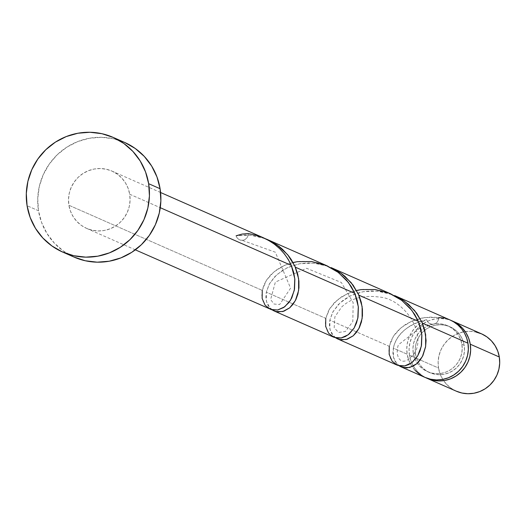 <?xml version="1.0" encoding="UTF-8"?>
<svg xmlns="http://www.w3.org/2000/svg" width="526" height="526" viewBox="0 0 526 526"><rect width="100%" height="100%" fill="white"/><g stroke="black" fill="none" stroke-linecap="round" stroke-linejoin="round"><path stroke-width="0.39" stroke-dasharray="2.63 1.97" d="M409.465 355.221A31.323 30.699 113.8 0 1 420.596 325.647A31.323 30.699 113.8 0 1 451.334 320.571L446.89 319.21L440.906 318.5L434.884 318.98L429.045 320.643L423.627 323.424L418.834 327.218L414.85 331.88L411.819 337.219L409.872 343.044L409.077 349.119L409.465 355.221L420.241 359.968L409.465 355.221L411.016 361.112L413.686 366.563L417.355 371.369L421.885 375.34L426.099 377.859A31.323 30.699 113.8 0 1 409.465 355.221M481.54 333.846A31.323 30.699 -66.2 0 0 450.144 338.047A31.323 30.699 -66.2 0 0 438.52 368.016L420.241 359.968L438.52 368.016L438.132 361.914L438.927 355.839L440.88 350.014L443.905 344.675L447.889 340.013L452.689 336.226L458.107 333.445L463.939 331.774L469.968 331.295L475.951 332.011M461.887 344.306L464.175 345.312A25.064 24.558 -66.2 0 0 449.96 326.777A25.064 24.558 -66.2 0 0 424.765 330.203A25.064 24.558 -66.2 0 0 415.54 354.123L413.258 353.117A25.064 24.558 113.8 0 1 433.588 324.121A25.064 24.558 113.8 0 1 447.672 325.772A25.064 24.558 113.8 0 1 461.887 344.306L462.196 349.185L461.565 354.051L460.007 358.706L457.581 362.979L454.392 366.707L450.558 369.739L446.226 371.967L441.557 373.296L436.738 373.684L431.945 373.112L427.375 371.599L423.193 369.213L419.57 366.03L416.631 362.19L414.501 357.825L413.258 353.117L412.949 348.232L413.581 343.373L415.145 338.711L417.565 334.437L420.754 330.709L424.587 327.678L428.927 325.449L433.588 324.121L438.414 323.733L443.201 324.305L447.771 325.818L451.952 328.204L455.582 331.387L458.514 335.226L460.644 339.592L461.887 344.306A25.064 24.558 113.8 0 1 452.59 368.285A25.064 24.558 113.8 0 1 427.474 371.645A25.064 24.558 113.8 0 1 413.258 353.117L415.54 354.123L416.789 358.831L418.92 363.196L421.852 367.043L425.481 370.219L429.663 372.605L434.233 374.118L439.019 374.69L443.845 374.302L448.507 372.973L452.847 370.745L456.68 367.713L459.869 363.985L462.288 359.712L463.847 355.057L464.484 350.191L464.175 345.312L462.933 340.598L460.802 336.239L457.863 332.393L454.24 329.217L450.059 326.824L445.489 325.311L440.696 324.739L435.876 325.127L431.208 326.462L426.875 328.684L423.042 331.722L419.847 335.443L417.427 339.717L415.869 344.379L415.231 349.238L415.54 354.123A25.064 24.558 -66.2 0 0 429.762 372.651A25.064 24.558 -66.2 0 0 454.878 369.291A25.064 24.558 -66.2 0 0 464.175 345.312L461.887 344.306M124.55 142.401A62.653 61.397 -66.2 0 0 61.752 150.804A62.653 61.397 -66.2 0 0 38.503 210.755L27.076 205.719L38.503 210.755A62.653 61.397 -66.2 0 0 74.048 257.082L63.35 250.994L54.283 243.051L46.946 233.439L41.613 222.537L38.503 210.755L37.734 198.552L39.325 186.395L43.217 174.75L49.273 164.066L57.242 154.749L66.835 147.162L77.67 141.599L89.341 138.272L101.393 137.306L113.36 138.732L124.794 142.513M265.078 238.587L250.159 235.148L236.121 235.78L244.958 234.951L249.469 235.096L258.49 236.529L265.078 238.587M236.121 235.78A6.266 6.141 -66.2 0 0 248.219 233.59A31.323 30.699 -66.2 0 0 236.121 235.78L237.095 237.824L238.732 239.369L240.816 240.204L243.065 240.218L245.182 239.409L246.885 237.89L247.943 235.858L248.219 233.59L255.176 234.931L263.552 237.844M129.692 194.232L160.272 207.698L129.692 194.232A31.323 30.699 113.8 0 1 118.067 224.207A31.323 30.699 113.8 0 1 86.672 228.409A31.323 30.699 113.8 0 1 68.899 205.252A31.323 30.699 113.8 0 1 80.524 175.276A31.323 30.699 113.8 0 1 111.92 171.075A31.323 30.699 113.8 0 1 129.692 194.232L128.14 188.341L125.471 182.89L121.802 178.084L117.272 174.113L112.045 171.128L106.331 169.24L100.341 168.524L94.318 169.004L88.486 170.674L83.069 173.455L78.269 177.242L74.284 181.904L71.26 187.243L69.307 193.068L68.511 199.144L68.899 205.252L262.264 290.398L68.899 205.252L70.458 211.136L73.121 216.594L76.789 221.393L81.326 225.371L86.547 228.356L92.267 230.243L98.25 230.96L104.273 230.48L110.112 228.81L115.529 226.029L120.322 222.235L124.307 217.58L127.338 212.241L129.284 206.416L130.08 200.334L129.692 194.232M327.218 265.886L319.532 263.125L311.563 261.534L299.59 261.396L288.32 263.848L281.555 266.767L275.571 270.555L270.568 275.019L266.629 279.97L263.855 285.171L262.264 290.398L261.83 295.421L263.237 302.055L265.374 305.586L269.983 309.137M420.169 321.307L426.645 319.683A31.323 30.699 -66.2 0 0 407.177 354.215L393.323 348.113L394.658 343.557L396.88 338.994L400.003 334.582L403.961 330.473L408.709 326.804L414.146 323.714L420.169 321.307M450.197 320.038A31.323 30.699 -66.2 0 0 438.743 317.494L429.709 317.112L420.978 318.223L412.798 320.728L405.526 324.457L399.385 329.171L394.539 334.608L391.16 340.434L389.279 346.332L329.815 320.15L332.662 312.293L338.139 304.764L343.136 300.3L349.119 296.513L355.892 293.593L363.295 291.687L371.119 290.898L379.115 291.286L387.103 292.883L392.58 294.711L377.175 291.082L363.137 291.72L350.421 295.849L340.125 302.798L333.076 311.537L329.815 320.15L389.279 346.332L388.845 351.355L390.253 357.989L392.389 361.526L397.005 365.07M327.488 266.149L313.667 263.118L299.629 263.75L286.913 267.885L276.617 274.835L269.568 283.573L266.307 292.18L269.154 284.329L274.631 276.794L282.515 270.338L288.892 266.971L299.787 263.723L307.611 262.928L315.607 263.316L327.488 266.149M390.733 293.85L383.04 291.095L375.071 289.504L363.098 289.366L351.828 291.818L341.959 296.526L334.082 302.983L328.612 310.518L325.772 318.368L266.307 292.18L325.772 318.368L325.338 323.385L326.745 330.019L328.881 333.556L333.491 337.107M399.352 365.925L395.256 361.638L393.573 357.706L392.896 353.13L393.323 348.113L407.177 354.215A31.323 30.699 -66.2 0 0 424.949 377.379L419.603 374.334M335.844 337.962L331.748 333.675L330.065 329.743L329.388 325.16L329.815 320.15L329.96 329.348L333.418 335.904L335.68 337.85M272.337 309.992L268.24 305.705L266.557 301.773L265.88 297.197L266.307 292.18L266.452 301.385L269.91 307.934L272.172 309.88M389.279 346.332L393.356 336.364L400.917 327.816L411.628 321.228L424.62 317.572L438.743 317.494L438.467 319.762L437.408 321.794L435.712 323.312L433.588 324.121L431.34 324.108L429.255 323.273L427.618 321.728L426.645 319.683L421.898 322.07L417.605 325.239L413.903 329.092L410.891 333.523L408.656 338.396L407.275 343.57L406.776 348.896L407.177 354.215L408.735 360.106L411.398 365.557L415.067 370.363M450.125 320.005L443.97 318.072M456.279 391.18L450.946 388.142L446.41 384.164L442.741 379.364L440.078 373.907L438.52 368.016A31.323 30.699 -66.2 0 0 456.292 391.18M262.264 290.398L266.334 280.43L273.901 271.883L284.612 265.288L293.035 262.494M325.772 318.368L329.841 308.4L337.409 299.846L348.12 293.258L356.543 290.464M438.743 317.494A6.266 6.141 113.8 0 1 426.645 319.683C407.558 324.614 396.446 334.089 393.323 348.113L393.468 357.318L396.926 363.867L399.188 365.813M447.672 325.772L449.96 326.777M160.581 192.503L111.92 171.075M86.672 228.409L135.333 249.837M427.474 371.645L429.762 372.651M432.668 324.213L423.279 325.43L398.392 344.786C394.04 357.022 402.337 371.376 415.796 350.947C425.166 329.717 402.252 298.472 379.351 297.078C363.565 294.889 351 298.203 341.663 307.006L334.884 316.816L334.181 327.744L338.534 332.465L345.437 331.472L352.815 321.616L353.15 302.555L341.361 282.501L306.559 268.267L275.361 282.094L270.607 299.577L274.039 304.041L279.648 304.508L290.595 288.163L275.315 252.191L242.144 240.316"/><path stroke-width="0.79" d="M452.485 321.044A31.323 30.699 113.8 0 0 451.334 320.571L457.83 324.088L462.367 328.06L466.036 332.866L468.699 338.317L470.257 344.208L499.312 357.003A31.323 30.699 -66.2 0 0 481.54 333.846L452.485 321.044A31.323 30.699 113.8 0 1 470.257 344.208L470.645 350.309L469.849 356.391L467.897 362.21L464.872 367.556L460.888 372.211L456.088 376.005L450.67 378.786L444.838 380.449L438.815 380.936L432.826 380.219L426.099 377.859A31.323 30.699 113.8 0 0 427.237 378.385L456.292 391.18A31.323 30.699 -66.2 0 0 487.687 386.978A31.323 30.699 -66.2 0 0 499.312 357.003L499.7 363.104L498.904 369.186L496.958 375.012L493.927 380.351L489.943 385.006L485.15 388.799L479.732 391.581L473.893 393.251L467.87 393.731L461.887 393.014L456.167 391.127M62.614 252.046L74.048 257.082A62.653 61.397 -66.2 0 0 136.839 248.68A62.653 61.397 -66.2 0 0 160.088 188.729L148.654 183.692L160.088 188.729A62.653 61.397 -66.2 0 0 124.55 142.401L113.116 137.371A62.653 61.397 113.8 0 1 148.654 183.692A62.653 61.397 113.8 0 1 125.412 243.643A62.653 61.397 113.8 0 1 62.614 252.046A62.653 61.397 113.8 0 1 27.076 205.719A62.653 61.397 113.8 0 1 50.318 145.774A62.653 61.397 113.8 0 1 113.116 137.371M274.033 310.919L333.569 337.14L337.225 338.119L341.223 337.962L345.266 336.601L349.113 334.063L354.044 328.191L356.47 323.069L358.009 317.178L358.364 307.289L357.174 300.339L354.807 293.37L295.342 267.182L354.807 293.37L351.256 286.598L346.621 280.279L337.797 272.06L327.067 265.814L267.208 239.461L271.383 241.467L279.096 246.451L282.6 249.39L288.702 255.984L291.272 259.581L295.342 267.182L297.723 274.171L298.899 281.108L298.946 287.821L297.9 294.021L295.901 299.564L293.087 304.225L289.655 307.881L283.79 311.247L277.761 311.931L274.033 310.919L272.172 309.88L275.716 311.53L282.751 311.556L289.727 307.815L295.388 300.576L298.623 290.516L298.617 278.668L294.948 266.274L287.623 254.643L277.11 244.984L265.564 238.778M265.078 238.587L267.208 239.461M135.333 249.837L271.804 309.788L277.715 309.992L283.718 307.506L289.037 302.43L291.851 297.775L294.501 289.208L294.856 279.319L293.666 272.369L291.299 265.4L160.272 207.698L291.299 265.4L288.268 259.476L284.395 253.867L279.72 248.713L274.362 244.143L268.392 240.264L263.552 237.844L160.581 192.503M401.049 366.852L424.949 377.379A31.323 30.699 -66.2 0 0 456.344 373.177A31.323 30.699 -66.2 0 0 467.969 343.202A31.323 30.699 -66.2 0 0 450.197 320.038L394.618 295.566L402.015 299.511L408.518 304.35L416.625 313.121L422.358 323.115L467.969 343.202L422.358 323.115L424.738 330.104L426.08 340.447L425.567 346.923L422.917 355.497L420.103 360.159L416.671 363.814L412.818 366.352L406.762 367.937L401.049 366.852L399.188 365.813L402.738 367.47L409.767 367.49L416.743 363.749L422.411 356.51L425.646 346.45L425.639 334.608L421.964 322.214L414.639 310.577L404.126 300.918L394.618 295.566M337.541 338.889L397.077 365.103L400.733 366.083L404.731 365.925L408.774 364.564L412.621 362.033L417.552 356.155L419.978 351.033L421.517 345.141L421.872 335.259L420.682 328.309L418.315 321.333L358.85 295.152L418.315 321.333L414.764 314.561L410.129 308.249L401.312 300.024L390.733 293.85L331.11 267.596L341.847 273.842L345.01 276.38L353.117 285.151L358.85 295.152L361.23 302.134L362.407 309.078L362.453 315.784L361.408 321.991L359.409 327.534L356.595 332.189L353.163 335.844L347.298 339.217L341.269 339.901L337.541 338.889L335.68 337.85L339.224 339.5L346.259 339.526L353.235 335.785L358.896 328.54L362.138 318.486L362.131 306.638L358.456 294.244L351.131 282.613L340.618 272.955L331.11 267.596M415.067 370.363L419.603 374.334M424.824 377.326L430.538 379.213L436.527 379.93L442.55 379.443L448.389 377.78L453.807 374.999L458.6 371.205L462.584 366.55L465.615 361.204L467.561 355.385L468.357 349.303L467.969 343.202L466.674 338.04L464.53 333.195L461.598 328.803L457.955 324.996L453.721 321.879L450.125 320.005M443.97 318.072L438.743 317.494M124.794 142.513L135.241 148.49L144.308 156.432L151.652 166.038L156.978 176.946L160.088 188.729L160.864 200.932L159.273 213.089L155.374 224.733L149.325 235.418L141.349 244.735L131.756 252.316L120.921 257.885L109.25 261.212L97.205 262.178L85.232 260.751L73.804 256.971M27.076 205.719L26.3 193.515L27.891 181.358L31.79 169.714L37.839 159.03L45.815 149.713L55.401 142.132L66.243 136.569L77.907 133.236L89.959 132.269L101.932 133.703L113.36 137.477L123.814 143.453L132.881 151.396L140.218 161.009L145.544 171.91L148.654 183.692L149.43 195.896L147.839 208.053L143.94 219.704L137.891 230.388L129.915 239.698L120.329 247.286L109.487 252.848L97.823 256.175L85.771 257.148L73.798 255.715L62.37 251.941L51.923 245.964L42.849 238.015L35.512 228.409L30.186 217.501L27.076 205.719M475.951 332.011L481.665 333.898L486.892 336.883L491.422 340.855L495.091 345.661L497.76 351.112L499.312 357.003L470.257 344.208A31.323 30.699 113.8 0 1 458.633 374.183A31.323 30.699 113.8 0 1 427.237 378.385M262.264 290.398L262.145 298.439L265.176 305.35L270.706 309.433L277.629 310.005L284.697 306.816L290.635 300.057L294.284 290.359L294.797 278.708L291.299 265.4C283.034 247.7 268.674 237.095 248.219 233.59L242.072 234.07L236.121 235.78M293.035 262.494L297.598 261.639L311.727 261.56L325.712 265.242L338.29 272.429L348.383 282.449L354.807 293.37L358.305 306.671L357.798 318.329L354.143 328.027L348.212 334.786L341.137 337.975L334.214 337.403L328.684 333.32L325.653 326.403L325.772 318.368M356.543 290.464L361.112 289.609L375.235 289.524L389.22 293.206L401.798 300.399L411.891 310.419L418.315 321.333L421.813 334.641L421.306 346.299L417.651 355.997L411.72 362.749L404.652 365.945L397.722 365.366L392.192 361.283L389.161 354.373L389.279 346.332"/></g></svg>
